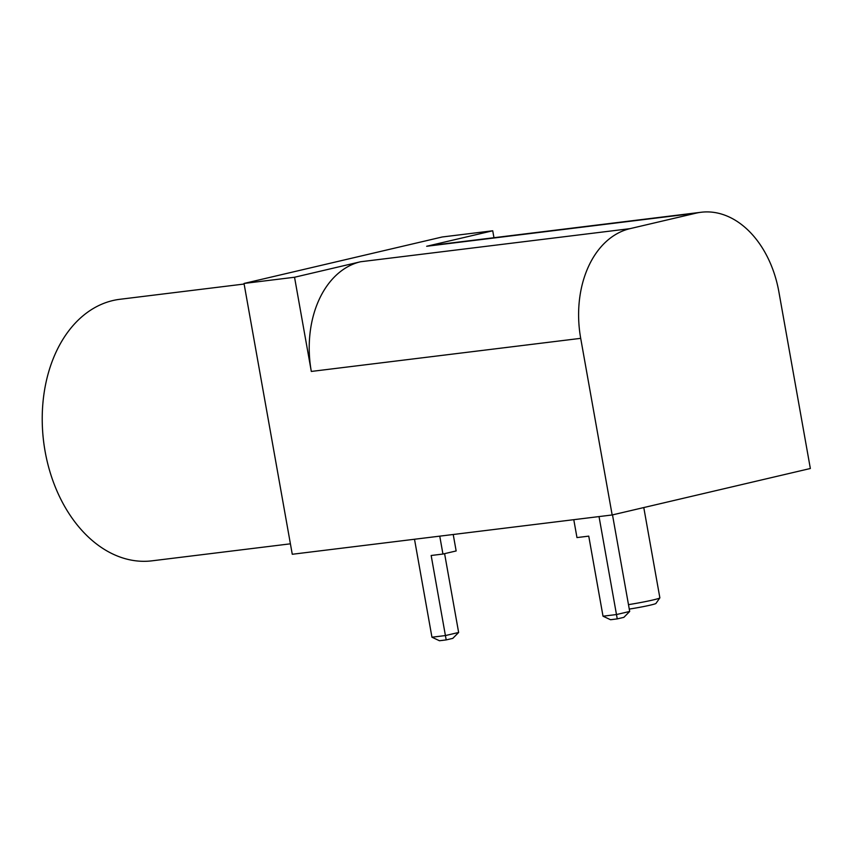 <?xml version="1.0" encoding="UTF-8"?>
<svg xmlns="http://www.w3.org/2000/svg" width="853" height="853" viewBox="0 0 853 853"><rect width="100%" height="100%" fill="white"/><g stroke="black" fill="none" stroke-linecap="round" stroke-linejoin="round"><path stroke-width="1.28" d="M629.983 228.657A95.824 67.654 -97 0 0 580.701 338.342L612.166 514.967L810.35 468.5L778.885 291.875A95.824 67.654 83 0 0 701.145 212.258A95.824 67.654 83 0 0 696.048 213.165L629.983 228.657L360.595 261.754L294.541 277.246L244.022 283.452L442.217 236.985L492.725 230.779L493.962 237.72M701.145 212.258L431.757 245.355A95.824 67.654 83 0 0 426.66 246.272L492.725 230.779M612.166 514.967L292.27 554.269L244.022 283.452M580.701 338.342L311.313 371.439L294.541 277.246M311.313 371.439A95.824 67.654 -97 0 1 360.595 261.754M573.781 519.68L576.969 537.582L588.751 536.132L603.018 616.197L616.484 614.544L629.695 611.452L612.497 514.881M603.018 616.197L610.524 619.726L617.252 618.894L599.03 516.577M439.753 536.142L442.942 554.045L456.152 550.953L453.22 534.49M442.942 554.045L431.16 555.495L445.415 635.56L431.949 637.212L414.505 539.245M444.594 553.661L458.637 632.468L445.415 635.56L446.194 639.91L439.455 640.742L431.949 637.212M643.78 507.546L659.859 597.814A23.959 1.29 169.9 0 1 659.838 597.889A23.959 1.29 169.9 0 1 628.48 604.638M290.404 543.819L152.005 560.826A131.757 93.03 -97 0 1 45.102 451.354A131.757 93.03 -97 0 1 42.65 431.383A131.757 93.03 -97 0 1 119.868 299.296L244.129 284.028M629.695 611.452L623.863 617.348L617.252 618.894M458.637 632.468L452.804 638.364L446.194 639.91M659.838 597.889L655.957 603.423A19.161 1.034 169.9 0 1 629.269 609.074M45.102 451.354L45.038 451.002A126.958 89.64 -97 0 1 42.671 431.746L42.65 431.383M599.744 597.878L588.751 536.132M426.66 246.272L696.048 213.165"/></g></svg>
